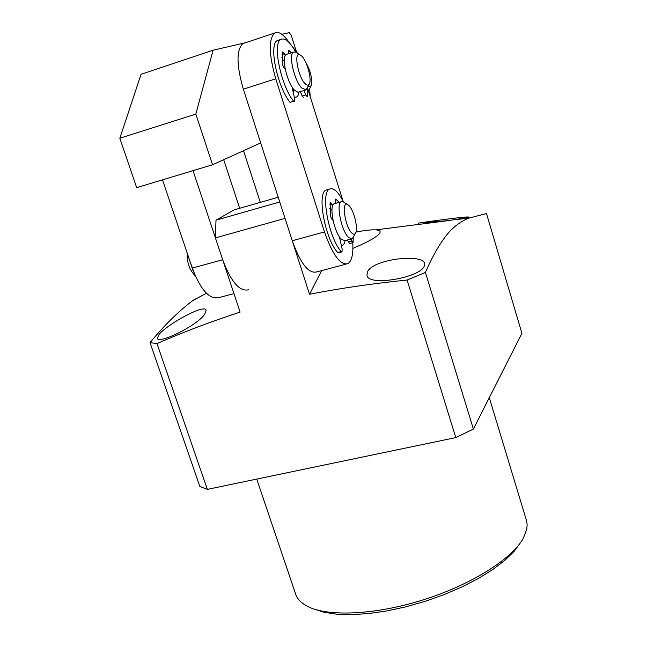 <?xml version="1.0" encoding="UTF-8"?>
<svg xmlns="http://www.w3.org/2000/svg" width="647" height="647" viewBox="0 0 647 647"><rect width="100%" height="100%" fill="white"/><g stroke="black" fill="none" stroke-linecap="round" stroke-linejoin="round"><path stroke-width="0.97" d="M195.41 276.188L190.032 261.493M162.494 179.858L192.248 268.076C200.659 289.961 209.539 299.796 218.896 297.596L233.955 293.641M248.602 289.791C239.657 291.878 231.019 281.874 222.681 259.762L193.024 170.654M223.708 159.704L239.665 208.285M340.249 237.991L339.998 239.35L340.249 237.991M351.402 238.913L345.166 240.595L341.786 239.649C334.556 234.109 328.563 205.706 334.184 203.748L335.033 203.506M355.462 233.292L352.227 238.694L348.895 237.732C341.737 232.16 335.712 203.7 341.252 201.767L343.161 201.743L344.406 202.535M348.733 205.35C353.569 209.499 358.244 227.566 355.793 232.645C354.977 234.497 353.731 234.699 352.041 233.252C345.336 227.865 341.074 200.991 347.423 204.444L348.733 205.35M188.9 258.145L193.477 271.902M187.209 253.131C186.943 262.763 189.587 270.268 195.143 275.638M293.973 89.618L293.293 92.626L293.973 89.618M305.303 90.079L298 92.319L294.587 90.297C287.122 83.212 280.968 56.685 286.257 54.461L287.171 54.162M309.234 84.126L306.193 89.796L301.737 88.041C294.353 80.915 288.174 54.34 293.382 52.14L295.323 52.011L296.755 52.852M301.979 56.313C306.969 61.497 311.676 78.36 309.557 83.406C308.659 85.671 307.131 85.695 304.947 83.479C298.016 76.686 293.568 51.59 299.796 54.647L301.979 56.313M305.238 61.368C310.35 70.005 312.38 77.972 311.336 85.267L310.148 86.722L308.255 86.286M311.061 85.865L308.425 90.976M119.824 138.232L136.679 187.638L212.548 164.767L195.831 114.098L119.824 138.232L141.07 74.292L213.098 50.207L245.504 42.734M281.906 34.34L289.29 32.633L291.433 35.828L296.31 51.331M260.692 142.922L212.548 164.767M195.831 114.098L213.098 50.207M294.248 96.961L294.304 96.985C296.827 97.843 298.404 96.201 299.027 92.068M341.357 245.496C343.225 245.585 344.471 243.968 345.102 240.627M352.777 242.69C353.383 254.231 351.75 261.234 347.868 263.701C340.371 265.407 332.574 254.821 324.479 231.933L275.776 78.788C268.853 54.558 268.448 39.305 274.563 33.046C278.598 30.951 283.572 34.251 289.492 42.945M307.487 87.992L342.95 200.837M245.027 42.896L242.835 43.624C236.26 49.997 236.43 65.185 243.345 89.181L292.258 240.741C300.434 263.386 308.506 273.786 316.472 271.95L346.032 264.186M310.164 96.508L309.703 88.857M297.636 53.369L292.371 46.6M278.994 40.025L277.312 40.575C268.537 44.295 277.207 86.73 290.042 102.355L290.94 102.905M295.8 52.221C289.953 41.804 284.979 37.526 280.871 39.402C272.161 43.098 280.855 85.566 293.633 101.239L294.579 101.757L294.741 99.209L292.04 86.941M300.362 91.631L302.198 96.047L303.75 97.867M303.864 90.531L305.699 94.955L307.293 96.751L307.22 88.607M288.708 53.661L288.651 50.32L291.409 52.779M285.222 69.164L284.389 68.719L282.448 64.587L282.464 52.326L282.707 51.93L284.389 53.766L285.214 55.682M281.866 57.34L283.176 60.373L284.308 60.009M327.608 189.595L326.048 190.04C316.69 193.259 325.085 239.002 337.653 252.492L338.397 252.831L341.818 251.918M343.5 201.913C338.252 191.738 333.617 187.444 329.574 189.029C320.281 192.24 328.708 238.023 341.22 251.537L342.02 251.837L342.142 249.046L339.457 236.891M347.366 240.005L349.59 243.547L352.938 242.649M350.852 239.067L353.06 242.617L353.254 237.643M335.817 203.287L335.656 199.05L339.23 202.333M333.003 220.174L332.259 219.956L330.447 216.187L330.148 203.198L330.455 202.616L331.879 204.112L332.655 205.892M329.744 208.31L330.552 210.146L332 209.749M256.738 479.087L295.509 593.72C297.03 598.71 300.912 602.858 307.139 606.174C327.253 616.955 374.653 615.095 422.766 600.004C470.879 584.953 511.834 559.113 523.261 538.369L526.844 528.979L527.135 524.159L526.213 519.654M313.156 608.754L323.451 612.143L336.286 614.149L351.37 614.65L368.313 613.599L386.631 610.978L405.766 606.854L425.128 601.346L444.109 594.609L462.095 586.869L478.537 578.386L492.957 569.417L504.959 560.253L514.26 551.179L520.673 542.445M204.695 314.167C197.505 325.554 157.884 344.714 157.318 338.211L159.211 334.24C167.961 323.823 205.034 303.54 206.142 310.269L204.695 314.167M150.023 342.643L156.995 343.597C183.384 332.04 211.084 321.543 240.102 312.105L215.402 237.902L285.044 218.395L309.525 294.256C340.945 288.158 373.473 283.418 407.109 280.038L425.419 272.444C433.199 254.611 441.205 241.032 449.447 231.691C456.111 224.8 462.856 220.206 469.673 217.902L486.504 213.567L521.911 333.31L473.386 429.082L455.795 437.598L207.372 489.375L199.842 486.455L150.023 342.643C164.54 325.069 178.823 311.037 192.855 300.548L195.24 298.857M355.996 232.063C364.916 230.34 371.532 229.612 375.834 229.871C380.743 230.235 381.463 231.982 378.01 235.112C373.974 238.565 365.612 242.997 352.914 248.391M468.104 217.489L448.638 220.587L418.989 223.013C424.893 222.123 469.609 215.726 468.695 217.182L468.104 217.489M367.423 272.007C372.632 258.97 423.542 253.212 424.553 263.717L424.214 266.216C419.927 277.822 367.69 286.807 366.962 275.234L367.423 272.007M156.995 343.597L207.372 489.375M407.109 280.038L455.795 437.598M425.419 272.444L473.386 429.082M309.525 294.256L321.68 270.583M215.402 237.902L216.001 220.166L279.747 201.985M216.001 220.166L234.271 209.838L278.218 197.23M222.681 259.762L192.248 268.076M243.345 89.181L275.776 78.788M292.258 240.741L324.479 231.933M293.633 101.239L290.042 102.355M305.699 94.955L302.198 96.047M289.249 50.482L288.4 50.765M284.389 53.766L282.035 54.534M341.22 251.537L337.653 252.492M351.717 241.129L348.24 242.059M336.084 199.114L335.453 199.3M331.879 204.112L329.921 204.662M339.724 238.088L340.225 237.95M334.184 203.748L341.252 201.767M347.423 204.444L343.161 201.743M292.695 89.909L293.9 89.521M281.946 60.058L282.909 59.742M286.257 54.461L293.382 52.14M299.796 54.647L295.323 52.011M242.835 43.624L274.563 33.046M277.312 40.575L280.871 39.402M326.048 190.04L329.574 189.029M243.515 150.711L260.32 202.365M206.45 293.269L192.855 300.548M375.834 229.871L448.638 220.587M457.106 219.503L469.673 217.902M468.695 217.182L468.938 217.999M489.294 397.687L526.666 521.15M418.14 223.183L418.52 224.428"/></g></svg>
